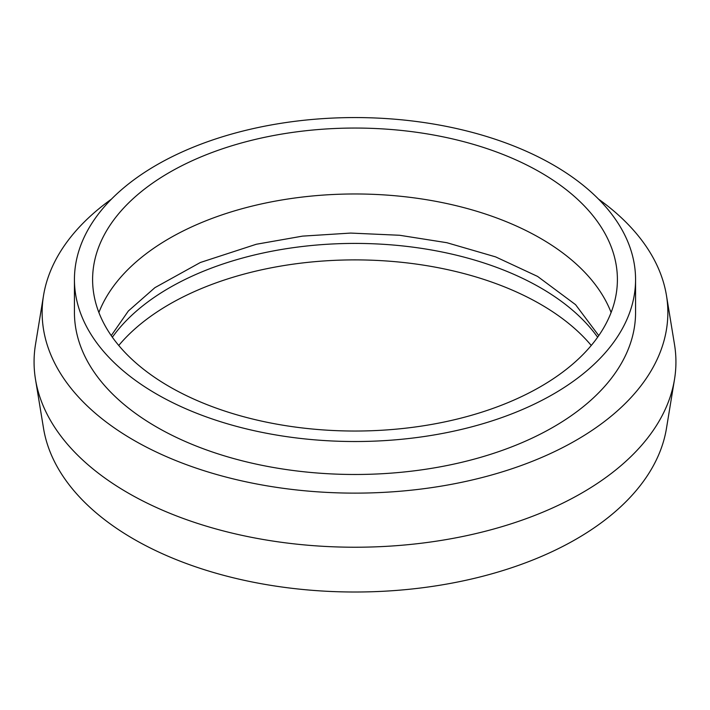 <?xml version="1.0" encoding="UTF-8"?>
<svg xmlns="http://www.w3.org/2000/svg" width="710" height="710" viewBox="0 0 710 710"><rect width="100%" height="100%" fill="white"/><g stroke="black" fill="none" stroke-linecap="round" stroke-linejoin="round"><path stroke-width="1.06" d="M597.634 337.223A262.398 151.496 0 0 0 540.541 287.79A262.398 151.496 0 0 0 112.366 337.223M591.253 345.468A262.398 151.496 0 0 0 540.541 304.262A262.398 151.496 0 0 0 118.748 345.468M540.541 172.423A262.398 151.496 0 0 0 254.588 139.586A262.398 151.496 0 0 0 92.602 279.545A262.398 151.496 0 0 0 169.459 386.666A262.398 151.496 0 0 0 455.412 419.503A262.398 151.496 0 0 0 617.398 279.545A262.398 151.496 0 0 0 540.541 172.423M611.106 312.506A262.398 151.496 0 0 0 540.541 238.347A262.398 151.496 0 0 0 281.719 199.998A262.398 151.496 0 0 0 98.894 312.506M111.461 199.119A312.853 180.624 0 0 0 43.541 295.475L35.5 344.474A320.929 185.283 0 0 0 35.5 379.415L43.541 428.414A312.853 180.624 0 0 0 133.782 539.112A312.853 180.624 0 0 0 460.95 581.339A312.853 180.624 0 0 0 666.459 428.414L674.5 379.415A320.929 185.283 0 0 0 674.5 344.474L666.459 295.475A312.853 180.624 0 0 0 598.539 199.119M35.5 379.415A320.929 185.283 0 0 0 128.066 492.962A320.929 185.283 0 0 0 463.683 536.281A320.929 185.283 0 0 0 674.5 379.415M43.541 295.475A312.853 180.624 0 0 0 133.782 440.227A312.853 180.624 0 0 0 488.231 475.931A312.853 180.624 0 0 0 666.459 295.475M74.435 279.545L74.435 312.506A280.565 161.978 0 0 0 156.617 427.038A280.565 161.978 0 0 0 462.37 462.157A280.565 161.978 0 0 0 635.565 312.506L635.565 279.545A280.565 161.978 0 0 0 553.383 165.004A280.565 161.978 0 0 0 247.63 129.894A280.565 161.978 0 0 0 74.435 279.545A280.565 161.978 0 0 0 156.617 394.077A280.565 161.978 0 0 0 462.37 429.195A280.565 161.978 0 0 0 635.565 279.545M598.761 335.617L575.561 304.661L537.585 276.421L495.624 256.887L446.839 242.705L399.606 235.267L350.678 233.075L302.522 236.128L256.31 244.258L200.371 262.487L154.895 287.665L128.341 311.007L111.239 335.617"/></g></svg>
